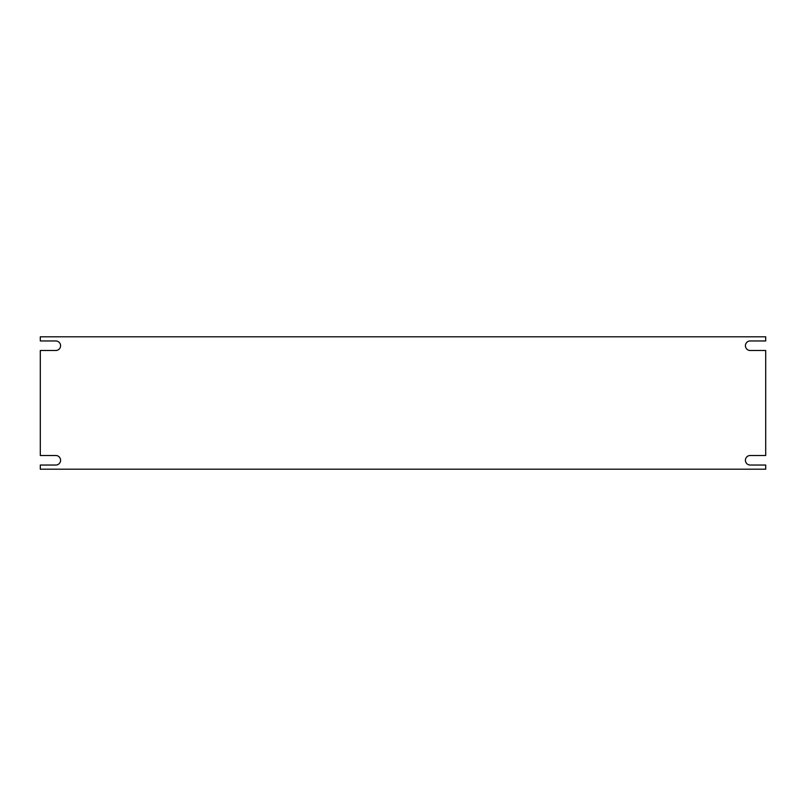 <?xml version="1.0" encoding="UTF-8"?>
<svg xmlns="http://www.w3.org/2000/svg" width="806" height="806" viewBox="0 0 806 806"><rect width="100%" height="100%" fill="white"/><g stroke="black" fill="none" stroke-linecap="round" stroke-linejoin="round"><path stroke-width="1.21" d="M765.7 350.499L765.7 455.501L750.195 455.501A4.776 4.776 0 0 0 745.419 460.266A4.776 4.776 0 0 0 750.195 465.042L765.7 465.042L765.7 469.203L40.3 469.203L40.3 465.042L55.805 465.042A4.776 4.776 0 0 0 60.581 460.266A4.776 4.776 0 0 0 55.805 455.501L40.3 455.501L40.3 350.499L55.805 350.499A4.776 4.776 0 0 0 60.581 345.734A4.776 4.776 0 0 0 55.805 340.958L40.3 340.958L40.3 336.797L765.7 336.797L765.7 340.958L750.195 340.958A4.776 4.776 0 0 0 745.419 345.734A4.776 4.776 0 0 0 750.195 350.499L765.7 350.499"/></g></svg>
